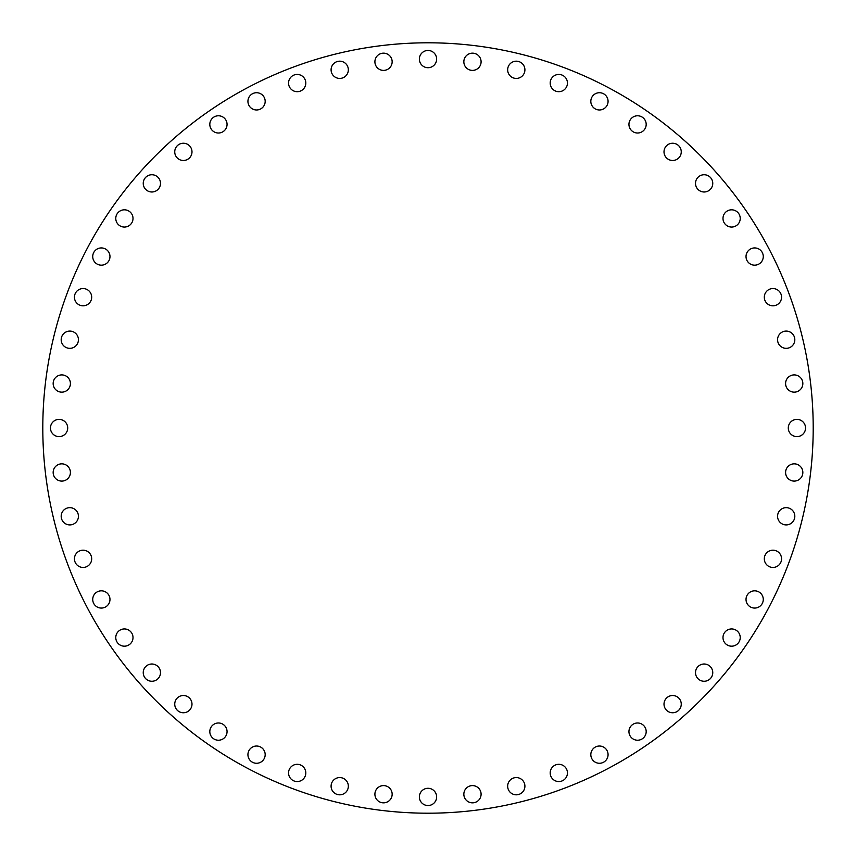 <?xml version="1.0" encoding="UTF-8"?>
<svg xmlns="http://www.w3.org/2000/svg" width="856" height="856" viewBox="0 0 856 856"><rect width="100%" height="100%" fill="white"/><g stroke="black" fill="none" stroke-linecap="round" stroke-linejoin="round"><path stroke-width="1.28" d="M69.807 507.661A8.624 8.624 0 0 0 61.183 516.286A8.624 8.624 0 0 0 69.807 524.91A8.624 8.624 0 0 0 78.431 516.286A8.624 8.624 0 0 0 69.807 507.661M83.064 550.194A8.624 8.624 0 0 0 74.44 558.818A8.624 8.624 0 0 0 83.064 567.442A8.624 8.624 0 0 0 91.688 558.818A8.624 8.624 0 0 0 83.064 550.194M101.35 590.822A8.624 8.624 0 0 0 92.726 599.446A8.624 8.624 0 0 0 101.35 608.07A8.624 8.624 0 0 0 109.975 599.446A8.624 8.624 0 0 0 101.35 590.822M124.388 628.946A8.624 8.624 0 0 0 115.774 637.57A8.624 8.624 0 0 0 124.388 646.184A8.624 8.624 0 0 0 133.012 637.57A8.624 8.624 0 0 0 124.388 628.946M151.865 664.01A8.624 8.624 0 0 0 143.241 672.634A8.624 8.624 0 0 0 151.865 681.258A8.624 8.624 0 0 0 160.489 672.634A8.624 8.624 0 0 0 151.865 664.01M183.366 695.511A8.624 8.624 0 0 0 174.742 704.135A8.624 8.624 0 0 0 183.366 712.759A8.624 8.624 0 0 0 191.99 704.135A8.624 8.624 0 0 0 183.366 695.511M218.43 722.988A8.624 8.624 0 0 0 209.816 731.613A8.624 8.624 0 0 0 218.43 740.226A8.624 8.624 0 0 0 227.054 731.613A8.624 8.624 0 0 0 218.43 722.988M256.554 746.025A8.624 8.624 0 0 0 247.93 754.65A8.624 8.624 0 0 0 256.554 763.274A8.624 8.624 0 0 0 265.178 754.65A8.624 8.624 0 0 0 256.554 746.025M297.182 764.312A8.624 8.624 0 0 0 288.558 772.936A8.624 8.624 0 0 0 297.182 781.56A8.624 8.624 0 0 0 305.806 772.936A8.624 8.624 0 0 0 297.182 764.312M339.714 777.569A8.624 8.624 0 0 0 331.09 786.193A8.624 8.624 0 0 0 339.714 794.817A8.624 8.624 0 0 0 348.339 786.193A8.624 8.624 0 0 0 339.714 777.569M383.531 785.594A8.624 8.624 0 0 0 374.907 794.218A8.624 8.624 0 0 0 383.531 802.842A8.624 8.624 0 0 0 392.155 794.218A8.624 8.624 0 0 0 383.531 785.594M436.624 796.915A8.624 8.624 0 0 0 428 788.29A8.624 8.624 0 0 0 419.376 796.915A8.624 8.624 0 0 0 428 805.539A8.624 8.624 0 0 0 436.624 796.915M481.093 794.218A8.624 8.624 0 0 0 472.469 785.594A8.624 8.624 0 0 0 463.845 794.218A8.624 8.624 0 0 0 472.469 802.842A8.624 8.624 0 0 0 481.093 794.218M524.91 786.193A8.624 8.624 0 0 0 516.286 777.569A8.624 8.624 0 0 0 507.661 786.193A8.624 8.624 0 0 0 516.286 794.817A8.624 8.624 0 0 0 524.91 786.193M567.442 772.936A8.624 8.624 0 0 0 558.818 764.312A8.624 8.624 0 0 0 550.194 772.936A8.624 8.624 0 0 0 558.818 781.56A8.624 8.624 0 0 0 567.442 772.936M608.07 754.65A8.624 8.624 0 0 0 599.446 746.025A8.624 8.624 0 0 0 590.822 754.65A8.624 8.624 0 0 0 599.446 763.274A8.624 8.624 0 0 0 608.07 754.65M646.184 731.613A8.624 8.624 0 0 0 637.57 722.988A8.624 8.624 0 0 0 628.946 731.613A8.624 8.624 0 0 0 637.57 740.226A8.624 8.624 0 0 0 646.184 731.613M681.258 704.135A8.624 8.624 0 0 0 672.634 695.511A8.624 8.624 0 0 0 664.01 704.135A8.624 8.624 0 0 0 672.634 712.759A8.624 8.624 0 0 0 681.258 704.135M712.759 672.634A8.624 8.624 0 0 0 704.135 664.01A8.624 8.624 0 0 0 695.511 672.634A8.624 8.624 0 0 0 704.135 681.258A8.624 8.624 0 0 0 712.759 672.634M740.226 637.57A8.624 8.624 0 0 0 731.613 628.946A8.624 8.624 0 0 0 722.988 637.57A8.624 8.624 0 0 0 731.613 646.184A8.624 8.624 0 0 0 740.226 637.57M763.274 599.446A8.624 8.624 0 0 0 754.65 590.822A8.624 8.624 0 0 0 746.025 599.446A8.624 8.624 0 0 0 754.65 608.07A8.624 8.624 0 0 0 763.274 599.446M781.56 558.818A8.624 8.624 0 0 0 772.936 550.194A8.624 8.624 0 0 0 764.312 558.818A8.624 8.624 0 0 0 772.936 567.442A8.624 8.624 0 0 0 781.56 558.818M794.817 516.286A8.624 8.624 0 0 0 786.193 507.661A8.624 8.624 0 0 0 777.569 516.286A8.624 8.624 0 0 0 786.193 524.91A8.624 8.624 0 0 0 794.817 516.286M802.842 472.469A8.624 8.624 0 0 0 794.218 463.845A8.624 8.624 0 0 0 785.594 472.469A8.624 8.624 0 0 0 794.218 481.093A8.624 8.624 0 0 0 802.842 472.469M805.539 428A8.624 8.624 0 0 0 796.915 419.376A8.624 8.624 0 0 0 788.29 428A8.624 8.624 0 0 0 796.915 436.624A8.624 8.624 0 0 0 805.539 428M802.842 383.531A8.624 8.624 0 0 0 794.218 374.907A8.624 8.624 0 0 0 785.594 383.531A8.624 8.624 0 0 0 794.218 392.155A8.624 8.624 0 0 0 802.842 383.531M794.817 339.714A8.624 8.624 0 0 0 786.193 331.09A8.624 8.624 0 0 0 777.569 339.714A8.624 8.624 0 0 0 786.193 348.339A8.624 8.624 0 0 0 794.817 339.714M781.56 297.182A8.624 8.624 0 0 0 772.936 288.558A8.624 8.624 0 0 0 764.312 297.182A8.624 8.624 0 0 0 772.936 305.806A8.624 8.624 0 0 0 781.56 297.182M763.274 256.554A8.624 8.624 0 0 0 754.65 247.93A8.624 8.624 0 0 0 746.025 256.554A8.624 8.624 0 0 0 754.65 265.178A8.624 8.624 0 0 0 763.274 256.554M740.226 218.43A8.624 8.624 0 0 0 731.613 209.816A8.624 8.624 0 0 0 722.988 218.43A8.624 8.624 0 0 0 731.613 227.054A8.624 8.624 0 0 0 740.226 218.43M712.759 183.366A8.624 8.624 0 0 0 704.135 174.742A8.624 8.624 0 0 0 695.511 183.366A8.624 8.624 0 0 0 704.135 191.99A8.624 8.624 0 0 0 712.759 183.366M681.258 151.865A8.624 8.624 0 0 0 672.634 143.241A8.624 8.624 0 0 0 664.01 151.865A8.624 8.624 0 0 0 672.634 160.489A8.624 8.624 0 0 0 681.258 151.865M646.184 124.388A8.624 8.624 0 0 0 637.57 115.774A8.624 8.624 0 0 0 628.946 124.388A8.624 8.624 0 0 0 637.57 133.012A8.624 8.624 0 0 0 646.184 124.388M608.07 101.35A8.624 8.624 0 0 0 599.446 92.726A8.624 8.624 0 0 0 590.822 101.35A8.624 8.624 0 0 0 599.446 109.975A8.624 8.624 0 0 0 608.07 101.35M567.442 83.064A8.624 8.624 0 0 0 558.818 74.44A8.624 8.624 0 0 0 550.194 83.064A8.624 8.624 0 0 0 558.818 91.688A8.624 8.624 0 0 0 567.442 83.064M524.91 69.807A8.624 8.624 0 0 0 516.286 61.183A8.624 8.624 0 0 0 507.661 69.807A8.624 8.624 0 0 0 516.286 78.431A8.624 8.624 0 0 0 524.91 69.807M481.093 61.782A8.624 8.624 0 0 0 472.469 53.158A8.624 8.624 0 0 0 463.845 61.782A8.624 8.624 0 0 0 472.469 70.406A8.624 8.624 0 0 0 481.093 61.782M428 50.461A8.624 8.624 0 0 0 419.376 59.085A8.624 8.624 0 0 0 428 67.71A8.624 8.624 0 0 0 436.624 59.085A8.624 8.624 0 0 0 428 50.461M383.531 53.158A8.624 8.624 0 0 0 374.907 61.782A8.624 8.624 0 0 0 383.531 70.406A8.624 8.624 0 0 0 392.155 61.782A8.624 8.624 0 0 0 383.531 53.158M339.714 61.183A8.624 8.624 0 0 0 331.09 69.807A8.624 8.624 0 0 0 339.714 78.431A8.624 8.624 0 0 0 348.339 69.807A8.624 8.624 0 0 0 339.714 61.183M297.182 74.44A8.624 8.624 0 0 0 288.558 83.064A8.624 8.624 0 0 0 297.182 91.688A8.624 8.624 0 0 0 305.806 83.064A8.624 8.624 0 0 0 297.182 74.44M256.554 92.726A8.624 8.624 0 0 0 247.93 101.35A8.624 8.624 0 0 0 256.554 109.975A8.624 8.624 0 0 0 265.178 101.35A8.624 8.624 0 0 0 256.554 92.726M218.43 115.774A8.624 8.624 0 0 0 209.816 124.388A8.624 8.624 0 0 0 218.43 133.012A8.624 8.624 0 0 0 227.054 124.388A8.624 8.624 0 0 0 218.43 115.774M183.366 143.241A8.624 8.624 0 0 0 174.742 151.865A8.624 8.624 0 0 0 183.366 160.489A8.624 8.624 0 0 0 191.99 151.865A8.624 8.624 0 0 0 183.366 143.241M151.865 174.742A8.624 8.624 0 0 0 143.241 183.366A8.624 8.624 0 0 0 151.865 191.99A8.624 8.624 0 0 0 160.489 183.366A8.624 8.624 0 0 0 151.865 174.742M124.388 209.816A8.624 8.624 0 0 0 115.774 218.43A8.624 8.624 0 0 0 124.388 227.054A8.624 8.624 0 0 0 133.012 218.43A8.624 8.624 0 0 0 124.388 209.816M101.35 247.93A8.624 8.624 0 0 0 92.726 256.554A8.624 8.624 0 0 0 101.35 265.178A8.624 8.624 0 0 0 109.975 256.554A8.624 8.624 0 0 0 101.35 247.93M83.064 288.558A8.624 8.624 0 0 0 74.44 297.182A8.624 8.624 0 0 0 83.064 305.806A8.624 8.624 0 0 0 91.688 297.182A8.624 8.624 0 0 0 83.064 288.558M69.807 331.09A8.624 8.624 0 0 0 61.183 339.714A8.624 8.624 0 0 0 69.807 348.339A8.624 8.624 0 0 0 78.431 339.714A8.624 8.624 0 0 0 69.807 331.09M61.782 374.907A8.624 8.624 0 0 0 53.158 383.531A8.624 8.624 0 0 0 61.782 392.155A8.624 8.624 0 0 0 70.406 383.531A8.624 8.624 0 0 0 61.782 374.907M61.782 463.845A8.624 8.624 0 0 0 53.158 472.469A8.624 8.624 0 0 0 61.782 481.093A8.624 8.624 0 0 0 70.406 472.469A8.624 8.624 0 0 0 61.782 463.845M67.71 428A8.624 8.624 0 0 0 59.085 419.376A8.624 8.624 0 0 0 50.461 428A8.624 8.624 0 0 0 59.085 436.624A8.624 8.624 0 0 0 67.71 428M813.2 428A385.2 385.2 0 0 1 428 813.2A385.2 385.2 0 0 1 42.8 428A385.2 385.2 0 0 1 428 42.8A385.2 385.2 0 0 1 813.2 428"/></g></svg>

